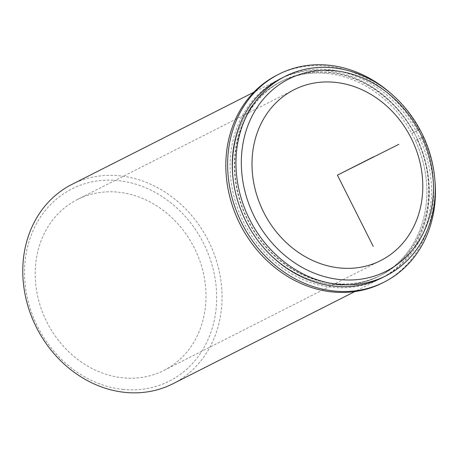 <?xml version="1.0" encoding="UTF-8"?>
<svg xmlns="http://www.w3.org/2000/svg" width="458" height="458" viewBox="0 0 458 458"><rect width="100%" height="100%" fill="white"/><g stroke="black" fill="none" stroke-linecap="round" stroke-linejoin="round"><path stroke-width="0.34" stroke-dasharray="2.29 1.72" d="M326.989 73.452A108.941 93.867 -116.9 0 1 423.083 162.155A108.941 93.867 -116.9 0 1 378.966 276.22A108.941 93.867 -116.9 0 1 332.456 284.63A108.941 93.867 -116.9 0 1 236.362 195.927A108.941 93.867 -116.9 0 1 280.479 81.862A108.941 93.867 -116.9 0 1 326.989 73.452M329.159 72.353A108.941 93.867 -116.9 0 1 425.247 161.056A108.941 93.867 -116.9 0 1 381.13 275.121A108.941 93.867 -116.9 0 1 334.621 283.536A108.941 93.867 -116.9 0 1 238.532 194.827A108.941 93.867 -116.9 0 1 282.649 80.763A108.941 93.867 -116.9 0 1 329.159 72.353M118.198 192.183A95.774 82.52 -116.9 0 1 202.676 270.163A95.774 82.52 -116.9 0 1 163.89 370.442A95.774 82.52 -116.9 0 1 123.002 377.839A95.774 82.52 -116.9 0 1 38.524 299.853A95.774 82.52 -116.9 0 1 77.31 199.574A95.774 82.52 -116.9 0 1 118.198 192.183M326.92 70.744A111.735 96.277 -116.9 0 1 425.476 161.726A111.735 96.277 -116.9 0 1 380.226 278.71A111.735 96.277 -116.9 0 1 332.525 287.338A111.735 96.277 -116.9 0 1 233.969 196.356A111.735 96.277 -116.9 0 1 279.214 79.371A111.735 96.277 -116.9 0 1 326.92 70.744M281.384 78.272A111.735 96.277 -116.9 0 1 329.09 69.645A111.735 96.277 -116.9 0 1 427.646 160.626A111.735 96.277 -116.9 0 1 382.396 277.611M71.9 184.419A111.735 96.277 -116.9 0 1 119.601 175.792A111.735 96.277 -116.9 0 1 218.157 266.774A111.735 96.277 -116.9 0 1 172.912 383.764M123.299 389.437A107.745 92.837 -116.9 0 1 24.566 275.39A107.745 92.837 -116.9 0 1 117.895 180.578A107.745 92.837 -116.9 0 1 216.634 294.626A107.745 92.837 -116.9 0 1 123.299 389.437M277.05 75.101A116.527 100.399 63.1 0 1 417.622 130.484L419.425 129.568A116.527 100.399 63.1 0 0 391.092 93.644M382.39 282.981A116.527 100.399 63.1 0 0 421.205 137.612L423.015 136.696A116.527 100.399 63.1 0 1 434.877 180.057M417.622 130.484L411.776 133.415A108.941 93.867 63.1 0 0 280.479 81.862A108.941 93.867 63.1 0 0 245.992 221.472A108.941 93.867 63.1 0 0 378.966 276.22A108.941 93.867 63.1 0 0 415.366 140.543L421.205 137.612M415.366 140.543L423.015 136.696M411.776 133.415L413.585 132.499A108.941 93.867 63.1 0 0 282.288 80.946A108.941 93.867 63.1 0 0 247.795 220.556A108.941 93.867 63.1 0 0 380.77 275.304A108.941 93.867 63.1 0 0 417.169 139.627M419.425 129.568L413.585 132.499M381.13 275.121L380.77 275.304M282.649 80.763L282.288 80.946M380.69 260.585L163.89 370.442M294.11 89.716L77.31 199.574M380.226 278.71L354.818 291.586M279.214 79.371L253.806 92.247"/><path stroke-width="0.69" d="M334.998 82.326A95.774 82.52 -116.9 0 1 419.476 160.306A95.774 82.52 -116.9 0 1 380.69 260.585A95.774 82.52 -116.9 0 1 339.802 267.976A95.774 82.52 -116.9 0 1 255.324 189.996A95.774 82.52 -116.9 0 1 294.11 89.716A95.774 82.52 -116.9 0 1 334.998 82.326M386.1 275.739L382.396 277.611A111.735 96.277 -116.9 0 1 334.695 286.239A111.735 96.277 -116.9 0 1 236.139 195.263A111.735 96.277 -116.9 0 1 281.384 78.272L285.088 76.394A111.735 96.277 -116.9 0 1 332.794 67.767A111.735 96.277 -116.9 0 1 431.35 158.749A111.735 96.277 -116.9 0 1 386.1 275.739A111.735 96.277 -116.9 0 1 338.399 284.366A111.735 96.277 -116.9 0 1 239.843 193.385A111.735 96.277 -116.9 0 1 285.088 76.394M334.701 70.721A107.745 92.837 -116.9 0 1 433.434 184.769A107.745 92.837 -116.9 0 1 340.105 279.58A107.745 92.837 -116.9 0 1 241.366 165.533A107.745 92.837 -116.9 0 1 334.701 70.721M354.818 291.586L172.912 383.764A111.735 96.277 -116.9 0 1 125.206 392.392A111.735 96.277 -116.9 0 1 26.65 301.41A111.735 96.277 -116.9 0 1 71.9 184.419L253.806 92.247M391.092 93.644A116.527 100.399 63.1 0 0 278.859 74.185L277.05 75.101A116.527 100.399 63.1 0 0 240.164 224.426A116.527 100.399 63.1 0 0 382.39 282.981L384.199 282.071A116.527 100.399 63.1 0 0 434.877 180.057M278.859 74.185A116.527 100.399 63.1 0 0 241.967 223.51A116.527 100.399 63.1 0 0 384.199 282.071M398.866 144.316L337.403 175.151L373.264 246.45M337.403 175.151L373.533 156.842"/></g></svg>
